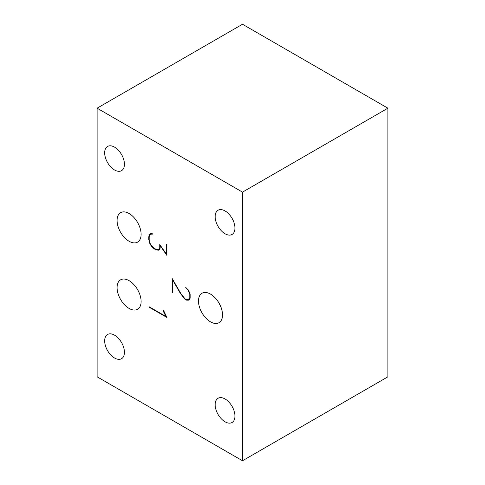 <?xml version="1.0" encoding="UTF-8"?>
<svg xmlns="http://www.w3.org/2000/svg" width="485" height="485" viewBox="0 0 485 485"><rect width="100%" height="100%" fill="white"/><g stroke="black" fill="none" stroke-linecap="round" stroke-linejoin="round"><path stroke-width="0.73" d="M225.052 210.939A13.98 8.075 60 0 1 234.188 223.258A13.98 8.075 60 0 1 232.042 234.461A13.98 8.075 60 0 1 218.062 226.386A13.98 8.075 60 0 1 218.062 210.241A13.98 8.075 60 0 1 225.052 210.939M225.052 398.967A13.98 8.075 60 0 1 234.188 411.292A13.98 8.075 60 0 1 232.042 422.496A13.98 8.075 60 0 1 218.062 414.42A13.98 8.075 60 0 1 218.062 398.276A13.98 8.075 60 0 1 225.052 398.967M114.557 335.171A13.98 8.075 60 0 1 123.687 347.496A13.98 8.075 60 0 1 121.547 358.7A13.98 8.075 60 0 1 107.561 350.625A13.98 8.075 60 0 1 107.561 334.48A13.98 8.075 60 0 1 114.557 335.171M114.557 147.143A13.98 8.075 60 0 1 123.687 159.462A13.98 8.075 60 0 1 121.547 170.665A13.98 8.075 60 0 1 107.561 162.596A13.98 8.075 60 0 1 107.561 146.446A13.98 8.075 60 0 1 114.557 147.143M210.514 294.092A16.999 9.815 60 0 1 221.621 309.072A16.999 9.815 60 0 1 219.014 322.695A16.999 9.815 60 0 1 202.015 312.88A16.999 9.815 60 0 1 202.015 293.249A16.999 9.815 60 0 1 210.514 294.092M129.095 213.509A16.999 9.815 60 0 1 140.201 228.49A16.999 9.815 60 0 1 137.594 242.112A16.999 9.815 60 0 1 120.595 232.297A16.999 9.815 60 0 1 120.595 212.666A16.999 9.815 60 0 1 129.095 213.509M129.095 280.663A16.999 9.815 60 0 1 140.201 295.644A16.999 9.815 60 0 1 137.594 309.266A16.999 9.815 60 0 1 120.595 299.451A16.999 9.815 60 0 1 120.595 279.821A16.999 9.815 60 0 1 129.095 280.663M188.992 299.154L189.562 299.16M159.31 249.066L159.62 249.126M387.891 108.191L242.5 24.25L97.109 108.191L97.109 376.809L242.5 460.75L387.891 376.809L387.891 108.191L242.5 192.133L97.109 108.191M242.5 460.75L242.5 192.133M180.796 293.467L184.961 298.736L186.543 299.657L188.162 299.639L189.774 297.79L189.774 294.013L188.162 290.279L185.737 287.508L188.404 290.024L190.156 294.116L190.156 298.123L189.277 299.645L188.404 300.173L186.628 300.16L184.846 299.13L180.553 293.674L172.436 279.584L172.436 292.704L172.066 292.491L172.066 278.323L180.796 293.467M189.847 298.663L188.956 299.178M190.156 297.566L189.774 297.79M186.107 287.72L185.737 287.932M187.525 299.645L186.628 300.16M185.24 298.899L184.846 299.13M172.436 292.279L172.066 292.491M151.672 233.637L149.98 234.576L151.617 233.637M149.98 234.576L149.174 236.959L149.174 239.82L149.98 243.137L151.611 245.937L155.703 249.254L158.171 249.726L158.935 249.235L159.753 247.859L159.753 244.543L166.513 254.279L166.513 244.028L166.895 244.246L166.895 255.401L160.153 245.671L160.153 248.187L159.274 249.726L158.352 250.224L155.758 249.726L154.006 248.714L151.411 246.216L149.653 243.161L148.804 239.675L148.804 236.698L149.653 234.176L150.544 233.631L152.26 233.637L152.448 234.134L150.786 234.146M159.82 248.775L158.171 249.726M159.862 248.702L158.935 249.235M160.153 247.635L159.753 247.859M166.895 254.061L166.513 254.279M159.304 249.678L158.352 250.224M156.364 249.381L155.758 249.726M154.388 248.49L154.006 248.714M151.714 246.04L151.411 246.216M149.174 239.463L148.804 239.675M149.374 236.371L148.804 236.698M150.605 233.631L149.653 234.176M163.493 310.285L166.895 317.451L148.974 307.108L148.974 306.665L166.246 316.632L164.003 312.789L163.172 310.327L163.493 310.285M149.356 306.884L148.974 307.108M164.312 312.613L164.003 312.789"/></g></svg>
